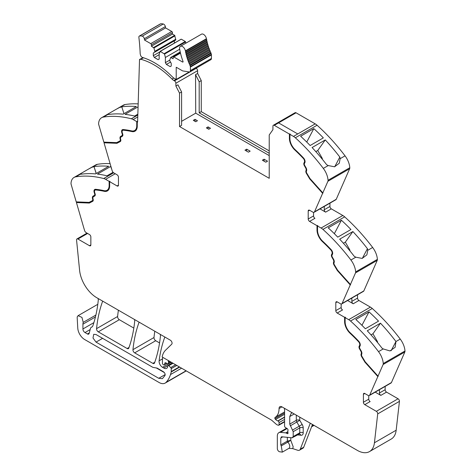 <?xml version="1.0" encoding="UTF-8"?>
<svg xmlns="http://www.w3.org/2000/svg" width="476" height="476" viewBox="0 0 476 476"><rect width="100%" height="100%" fill="white"/><g stroke="black" fill="none" stroke-linecap="round" stroke-linejoin="round"><path stroke-width="0.71" d="M197.617 73.465L195.547 74.661L196.082 75.708L199.188 81.777L201.259 80.581L197.617 73.465L197.605 70.692A1.952 1.125 60 0 0 196.225 68.312L196.07 68.223M199.188 81.777L199.188 112.848L199.878 112.449L201.259 111.652L201.259 80.581M195.547 74.661L195.719 113.169L269.22 155.604M199.188 112.848L269.22 153.284M269.22 150.892L201.259 111.652M289.92 134.357L293.478 136.41A9.758 5.635 60 0 1 295.334 137.778L317.07 125.23A9.758 5.635 60 0 0 315.213 123.861L297.75 133.946L315.213 123.861L296.054 112.8L278.585 122.885L297.75 133.946L278.585 122.885L296.054 112.8A1.952 1.125 60 0 0 295.078 112.705L273.343 125.253A1.952 1.125 60 0 1 274.319 125.349L289.402 134.059L290.265 134.161L289.92 134.357L289.92 138.593A10.246 5.914 -120 0 0 291.336 144.383A10.246 5.914 -120 0 0 295.031 149.541A132.221 76.338 -120 0 1 303.486 157.949A3.659 2.112 -120 0 1 304.836 162.75L304.438 163.506A1.952 1.125 -120 0 0 304.711 165.464L305.985 167.659A3.415 1.969 -120 0 1 306.544 170.908L306.419 171.235A1.952 1.125 -120 0 0 306.764 173.139L310.013 178.571L322.829 192.869L327.91 181.279L349.646 168.73L336.24 199.295A2.439 1.41 60 0 1 335.866 199.736L314.13 212.284A2.439 1.41 60 0 1 312.91 212.165L309.584 210.249A1.952 1.125 -120 0 0 308.609 210.154A1.952 1.125 -120 0 0 308.204 211.046L308.204 219.014A1.952 1.125 -120 0 0 309.584 221.4L314.933 218.317A1.952 1.125 -120 0 1 313.553 215.925L308.204 219.014M349.646 168.73A2.927 1.69 60 0 0 349.789 167.736A14.637 8.449 -120 0 0 345.052 155.848L340.15 158.681L339.828 157.068A146.37 84.508 -120 0 0 325.269 139.926L312.077 147.542A146.37 84.508 -120 0 1 326.631 164.684L328.22 165.571L323.317 168.397A146.37 84.508 -120 0 0 295.334 137.778M345.052 155.848A146.37 84.508 -120 0 0 345.023 155.813A146.37 84.508 -120 0 0 344.249 154.801A146.37 84.508 -120 0 0 341.369 151.13A146.37 84.508 -120 0 0 317.07 125.23M313.821 128.615A146.37 84.508 -120 0 1 323.341 137.891L310.144 145.513A146.37 84.508 -120 0 0 300.624 136.237L313.821 128.615L306.74 142.056M349.789 167.736L328.053 180.285A14.637 8.449 -120 0 0 323.317 168.397M340.15 158.681L339.257 163.244L334.58 166.79L328.22 165.571M328.053 180.285A2.927 1.69 60 0 1 327.91 181.279M314.13 212.284A2.439 1.41 60 0 0 314.505 211.844L322.829 192.869M329.939 203.157L329.939 206.465A1.952 1.125 60 0 0 331.32 208.857L342.815 215.491A9.758 5.635 60 0 1 344.672 216.854A146.37 84.508 -120 0 1 368.971 242.754A146.37 84.508 -120 0 1 371.851 246.431A146.37 84.508 -120 0 1 372.648 247.478L367.752 250.305L367.43 248.692A146.37 84.508 -120 0 0 352.871 231.55L339.674 239.172A146.37 84.508 -120 0 1 354.233 256.314L355.816 257.195L350.913 260.021A146.37 84.508 -120 0 0 322.936 229.402L344.672 216.854M320.003 208.893L325.632 212.141A1.952 1.125 60 0 1 324.251 209.749L324.251 206.441M317.004 225.684L317.349 225.487L317.349 229.724L317.004 229.92L317.004 225.684L309.584 221.4M322.936 229.402A9.758 5.635 60 0 0 321.08 228.04L317.522 225.981L317.867 225.785L317.349 225.487M341.417 220.245A146.37 84.508 -120 0 1 350.937 229.515L337.74 237.137A146.37 84.508 -120 0 0 328.226 227.861L341.417 220.245L334.342 233.686M372.648 247.478A14.637 8.449 -120 0 1 377.391 259.361L355.655 271.909A14.637 8.449 -120 0 0 350.913 260.021M367.752 250.305L366.859 254.868L362.182 258.414L355.816 257.195M355.655 271.909A2.927 1.69 60 0 1 355.507 272.903L377.242 260.354L363.842 290.919A2.439 1.41 60 0 1 363.462 291.366L341.726 303.914A2.439 1.41 60 0 1 340.507 303.789L337.187 301.873A1.952 1.125 -120 0 0 336.211 301.778A1.952 1.125 -120 0 0 335.806 302.671L335.806 310.638A1.952 1.125 -120 0 0 337.187 313.029L342.536 309.941A1.952 1.125 -120 0 1 341.155 307.55L335.806 310.638M377.391 259.361A2.927 1.69 60 0 1 377.242 260.354M341.726 303.914A2.439 1.41 60 0 0 342.107 303.468L355.507 272.903M357.541 294.781L357.541 298.089A1.952 1.125 60 0 0 358.922 300.481L370.411 307.115A9.758 5.635 60 0 1 372.268 308.478A146.37 84.508 -120 0 1 396.573 334.378A146.37 84.508 -120 0 1 399.453 338.055A146.37 84.508 -120 0 1 400.221 339.067A146.37 84.508 -120 0 1 400.251 339.102L395.955 341.53A146.37 84.508 -120 0 0 395.181 340.518A146.37 84.508 -120 0 0 380.473 323.174L367.276 330.796A146.37 84.508 -120 0 1 381.984 348.135L383.21 348.938L378.515 351.651A146.37 84.508 -120 0 0 350.532 321.026L372.268 308.478M347.605 300.517L353.228 303.765A1.952 1.125 60 0 1 351.847 301.373L351.847 298.065M344.606 317.308L344.951 317.111L344.951 321.348L344.606 321.544L344.606 317.308L337.187 313.029M350.532 321.026A9.758 5.635 60 0 0 348.676 319.664L345.124 317.611L345.469 317.409L344.951 317.111M369.019 311.869A146.37 84.508 -120 0 1 378.539 321.145L365.342 328.761A146.37 84.508 -120 0 0 355.822 319.485L369.019 311.869L361.938 325.31M400.251 339.102A14.637 8.449 -120 0 1 404.987 350.985L383.251 363.533A14.637 8.449 -120 0 0 378.515 351.651M395.967 341.578L395.151 347.296L389.981 350.931L383.21 348.938M383.251 363.533A2.927 1.69 60 0 1 383.109 364.527L404.844 351.978L391.445 382.543A2.439 1.41 60 0 1 391.064 382.99L369.328 395.538A2.439 1.41 60 0 1 368.109 395.413L364.789 393.497A1.952 1.125 -120 0 0 363.813 393.402A1.952 1.125 -120 0 0 363.408 394.295L363.408 402.262A1.952 1.125 -120 0 0 364.789 404.654L376.337 411.323A1.952 1.125 60 0 1 377.706 413.9L374.433 442.769A24.395 14.084 60 0 1 369.513 451.581A24.395 14.084 60 0 1 357.315 450.373L281.988 406.885A4.391 2.535 60 0 0 280.965 406.498A4.1 2.368 -120 0 0 279.906 406.665A4.1 2.368 -120 0 0 279.055 408.539A19.516 11.269 -120 0 1 275.116 417.41A1.339 0.773 -120 0 0 274.955 418.6A1.357 0.779 -120 0 0 275.55 419.481A7.848 4.528 -120 0 0 277.817 420.933L278.061 421.028A1.22 0.702 -120 0 1 279.055 422.587L279.055 424.657A1.22 0.702 -120 0 1 278.799 425.217A1.22 0.702 -120 0 1 278.418 425.252L277.794 425.086A4.909 2.838 -120 0 1 276.009 424.051L272.123 420.605A4.891 2.826 -120 0 0 271.231 419.957L162.143 356.976A26.834 15.494 -120 0 1 165.505 350.253L171.729 344.178A2.439 1.41 60 0 0 171.89 342.185A2.439 1.41 60 0 0 170.349 340.197L96.711 297.684A24.395 14.084 -120 0 1 79.593 270.308L76.559 240.035A1.952 1.125 60 0 1 76.951 238.94A1.952 1.125 60 0 1 77.927 239.035L89.476 245.705A1.952 1.125 -120 0 0 90.452 245.8A1.952 1.125 -120 0 0 90.856 244.908L90.856 236.941A1.952 1.125 -120 0 0 89.476 234.549L86.156 232.633A2.439 1.41 60 0 1 84.555 230.461L76.434 202.55L76.648 201.901M404.987 350.985A2.927 1.69 60 0 1 404.844 351.978M359.564 345.475L359.91 345.278A2.927 1.69 -120 0 0 358.833 341.441L358.488 341.637A2.927 1.69 -120 0 1 359.564 345.475L359.172 346.23A2.683 1.547 -120 0 0 359.547 348.926L360.814 351.121A2.683 1.547 -120 0 1 361.254 353.674L361.129 354.001A2.683 1.547 -120 0 0 361.605 356.613L364.919 362.153L377.837 376.558L383.109 364.527M377.837 376.558L369.709 395.092A2.439 1.41 60 0 1 369.328 395.538M375.207 392.141L380.83 395.389A1.952 1.125 60 0 1 379.449 392.998L379.449 389.695M385.143 386.405L385.143 389.713A1.952 1.125 60 0 0 386.524 392.105L398.073 398.775A1.952 1.125 60 0 1 399.441 401.351L396.169 430.221A24.395 14.084 60 0 1 391.248 439.033L369.513 451.581M311.596 426.788L313.738 425.556A2.439 1.41 -120 0 0 313.976 425.354M312.482 424.491L303.73 447.208A4.879 2.814 -120 0 1 302.926 448.196L299.475 450.189A4.879 2.814 -120 0 1 297.756 450.278L292.692 448.594L288.89 448.344A4.147 2.392 -120 0 0 289.741 446.661A4.147 2.392 -120 0 0 287.796 442.121L281.239 445.905L282.339 452.129L279.412 451.718A2.439 1.41 60 0 1 277.329 448.565L277.329 436.028A7.319 4.224 60 0 1 278.847 432.678A7.319 4.224 60 0 1 280.525 432.351L285.814 432.874A1.22 0.702 60 0 1 286.147 432.987L287.165 433.577A1.22 0.702 60 0 0 287.772 433.636A1.22 0.702 60 0 0 287.968 432.69A2.439 1.41 60 0 1 287.855 431.905L287.855 431.066A2.439 1.41 60 0 1 287.968 430.417A1.22 0.702 60 0 0 287.195 428.614L285.404 427.502A1.22 0.702 60 0 1 284.577 426.026L284.577 409.574A2.439 1.41 -120 0 0 284.231 408.182L284.231 408.182M168.367 360.57L168.367 360.57A1.464 0.845 -120 0 0 168.373 361.385A2.439 1.41 60 0 1 168.48 362.141L169.789 361.385M170.723 361.927L168.48 363.224L168.48 362.141M168.48 363.224A1.22 0.702 60 0 1 168.23 363.783A1.22 0.702 60 0 1 167.695 363.759L165.648 362.783A1.22 0.702 60 0 0 165.112 362.766A1.22 0.702 60 0 0 164.892 363.081L165.499 362.73M166.701 363.289L164.494 364.562L164.892 363.081M164.494 364.562A1.22 0.702 60 0 1 164.268 364.884A1.22 0.702 60 0 1 163.661 364.818L163.137 364.521A0.976 0.565 60 0 1 162.447 363.325L162.447 360.766A26.834 15.494 -120 0 1 162.709 357.297L162.709 357.297M164.928 337.067L164.928 337.067A2.439 1.41 -120 0 0 164.678 337.466A170.765 98.591 60 0 0 159.115 360.808L162.524 358.844M179.345 366.901L171.235 371.583L171.235 368.632A0.976 0.565 60 0 0 170.741 367.585L168.718 365.723A1.22 0.702 60 0 0 167.861 365.479A1.22 0.702 60 0 0 167.611 366.038L167.611 367.05A1.22 0.702 60 0 1 167.528 367.424A5.861 3.386 60 0 1 166.695 368.323A5.861 3.386 60 0 1 163.768 368.031L162.53 367.317A4.879 2.814 60 0 1 159.115 360.808M171.235 371.583A2.445 1.41 60 0 1 171.187 372A46.362 26.763 60 0 1 170.664 374.029A46.362 26.763 60 0 1 170.491 374.582L181.564 368.186M95.884 315.058L83.223 322.365L81.955 317.403L78.1 315.677L77.368 316.594A4.391 2.535 -120 0 0 77.195 317.926L77.766 328.107A9.758 5.635 -120 0 0 84.651 339.519L159.061 382.484A12.197 7.045 -120 0 0 165.16 383.091A12.197 7.045 -120 0 0 166.148 382.293A46.351 26.763 -120 0 0 170.491 374.582M165.16 383.091L186.205 370.941A12.197 7.045 -120 0 0 186.271 370.899M83.223 322.365A7.319 4.224 -120 0 0 82.925 324.192L82.925 328.964A2.927 1.69 -120 0 0 84.996 332.551L87.465 333.979A2.439 1.41 -120 0 0 88.685 334.098A2.439 1.41 -120 0 0 89.131 333.462L90.458 328.523A4.879 2.814 -120 0 1 91.35 327.25A4.879 2.814 -120 0 1 91.642 327.119A5.123 2.957 -120 0 0 91.951 326.976A5.123 2.957 -120 0 0 92.802 325.929A5.123 2.957 -120 0 0 92.832 325.846A170.765 98.591 60 0 0 98.294 300.005A2.439 1.41 -120 0 0 97.955 298.404L97.955 298.404M113.651 172.812L103.732 178.536A146.37 84.508 -120 0 0 75.749 176.846A14.637 8.449 -120 0 0 74.012 177.459A14.637 8.449 -120 0 0 71.013 183.266A2.927 1.69 60 0 0 71.156 184.426L76.237 201.883L89.054 202.383L92.302 200.699A1.952 1.125 -120 0 0 92.326 200.682A1.952 1.125 -120 0 0 92.647 199.2L92.522 198.724A3.415 1.969 -120 0 1 93.082 196.124L94.349 195.392A1.952 1.125 -120 0 0 94.629 193.75L94.23 192.542A3.659 2.112 -120 0 1 94.748 189.46A3.659 2.112 -120 0 1 95.581 189.299A132.221 76.338 -120 0 1 104.03 190.65A10.246 5.914 -120 0 0 107.023 190.293A10.246 5.914 -120 0 0 109.141 185.604L109.141 181.368L105.589 179.315L115.246 173.74M110.093 163.625A146.37 84.508 -120 0 0 97.485 164.297A14.637 8.449 -120 0 0 95.747 164.91L81.265 173.276L80.623 173.954L80.819 174.258A146.37 84.508 -120 0 1 95.527 173.907L108.724 166.285A146.37 84.508 -120 0 0 94.016 166.642L96.17 173.532M97.485 164.297L88.494 169.099M92.582 167.13L93.927 166.689M113.062 172.306L106.981 175.817A146.37 84.508 -120 0 0 97.461 174.103L110.658 166.481A146.37 84.508 -120 0 1 110.938 166.517M103.732 178.536A9.758 5.635 60 0 1 105.589 179.315M95.295 190.013A2.927 1.69 -120 0 1 95.456 189.894A2.927 1.69 -120 0 1 96.122 189.763A131.489 75.916 -120 0 1 104.53 191.108L104.184 191.304A10.978 6.337 -120 0 0 107.386 190.93A10.978 6.337 -120 0 0 109.659 185.902L109.659 181.665L110.004 181.469L109.141 181.368M109.659 181.665L117.078 185.949A1.952 1.125 -120 0 0 118.054 186.045A1.952 1.125 -120 0 0 118.459 185.152L118.459 177.185A1.952 1.125 -120 0 0 117.078 174.793L113.758 172.877A2.439 1.41 60 0 1 112.157 170.705L104.03 142.794L104.244 142.145M103.839 142.128L98.758 124.67A2.927 1.69 60 0 1 98.609 123.51A14.637 8.449 -120 0 1 101.614 117.703A14.637 8.449 -120 0 1 103.351 117.09A146.37 84.508 60 0 1 131.328 118.78A9.758 5.635 60 0 1 133.185 119.559L136.743 121.612L136.743 125.848A10.246 5.914 -120 0 1 134.619 130.537A10.246 5.914 -120 0 1 131.632 130.894A132.221 76.338 -120 0 0 123.177 129.543A3.659 2.112 -120 0 0 122.344 129.704A3.659 2.112 -120 0 0 121.832 132.786L122.225 133.994A1.952 1.125 -120 0 1 121.951 135.636L120.684 136.368A3.415 1.969 -120 0 0 120.125 138.968L120.249 139.444A1.952 1.125 -120 0 1 119.928 140.926A1.952 1.125 -120 0 1 119.898 140.944L116.65 142.627L103.839 142.128M138.171 103.893A146.37 84.508 60 0 0 128.764 104.071A146.37 84.508 60 0 0 125.884 104.422A146.37 84.508 60 0 0 125.111 104.541A146.37 84.508 60 0 1 125.111 104.541A14.637 8.449 -120 0 0 123.349 105.154L108.855 113.52L108.219 114.198L108.57 114.484A146.37 84.508 60 0 1 123.129 114.151L136.326 106.529A146.37 84.508 60 0 0 121.767 106.862L123.992 113.651M125.087 104.541L116.096 109.337M120.184 107.374L121.767 106.862M138.076 106.832L125.057 114.347A146.37 84.508 60 0 1 134.583 116.061L137.85 114.175M134.791 130.436A10.246 5.914 -120 0 0 134.964 130.341A10.246 5.914 -120 0 0 137.088 125.652L137.088 121.416L136.743 121.612M137.088 121.416L137.606 122.112L139.533 59.458L143.014 57.691M273.343 125.253A1.952 1.125 60 0 0 272.938 126.14L272.921 129.692L269.22 134.958L269.22 178.31L179.523 126.521L181.594 125.325L181.594 91.933L177.953 84.817L175.882 86.013L179.523 93.129L181.594 91.933M102.762 301.177L102.762 301.177A2.439 1.41 -120 0 0 102.513 301.576A170.765 98.591 60 0 0 96.563 328.654A2.439 1.41 60 0 0 98.276 331.855L119.321 319.699A2.439 1.41 60 0 1 117.608 316.504A170.765 98.591 60 0 1 118.393 310.203M98.276 331.855L127.151 348.521L129.026 347.444M119.321 319.699L133.821 328.077M134.381 319.432L134.381 319.432A2.439 1.41 -120 0 1 134.714 321.038A170.765 98.591 60 0 1 128.782 348.123A2.439 1.41 60 0 1 128.371 348.646A2.439 1.41 60 0 1 127.151 348.521M139.194 322.21L139.194 322.21A2.439 1.41 -120 0 0 138.944 322.609A170.765 98.591 60 0 0 132.959 349.664A2.439 1.41 60 0 0 134.672 352.865L152.873 363.372L154.748 362.29M134.672 352.865L155.717 340.715L159.555 342.934M160.12 334.295L160.12 334.295A2.439 1.41 -120 0 1 160.454 335.901A170.765 98.591 60 0 1 154.504 362.974A2.439 1.41 60 0 1 154.093 363.491A2.439 1.41 60 0 1 152.873 363.372M155.717 340.715A2.439 1.41 60 0 1 154.004 337.514A170.765 98.591 60 0 1 154.795 331.219M181.594 121.32L195.719 113.169M195.047 119.351L193.321 120.351L195.737 121.743L197.463 120.743L195.047 119.351L195.047 121.344M208.089 126.884L206.364 127.877L208.78 129.27L210.505 128.276L208.089 126.884L208.089 128.871M246.693 149.172L250.144 151.16L248.418 152.159L244.967 150.166L246.693 149.172L246.693 151.16M264.079 159.21L262.359 160.204L265.804 162.197L267.53 161.197L264.079 159.21L264.079 161.197M322.978 193.113L310.06 178.702L306.752 173.163A2.683 1.547 -120 0 1 306.276 170.551L306.401 170.224A2.683 1.547 -120 0 0 305.961 167.671L304.694 165.475A2.683 1.547 -120 0 1 304.313 162.78L304.711 162.03A2.927 1.69 -120 0 0 303.634 158.187A131.489 75.916 -120 0 0 295.227 149.827A10.978 6.337 -120 0 1 289.747 138.099L289.747 133.863M289.747 138.099L289.402 138.296L289.402 134.059M334.723 166.761L339.828 157.068M315.814 151.63L317.742 150.511L325.269 139.926M317.742 150.511L322.044 157.961A1.464 0.845 60 0 1 322.335 158.776L322.413 159.365M306.401 170.224L305.931 170.753A2.683 1.547 -120 0 0 306.407 173.365L309.715 178.905L310.06 178.702M309.715 178.905L322.633 193.315M313.553 212.391L313.553 215.925M317.522 225.981L317.522 230.217A10.246 5.914 -120 0 0 318.938 236.007A10.246 5.914 -120 0 0 322.633 241.165A132.221 76.338 -120 0 1 331.088 249.579A3.659 2.112 -120 0 1 332.432 254.374L332.04 255.13A1.952 1.125 -120 0 0 332.313 257.088L333.581 259.283A3.415 1.969 -120 0 1 334.146 262.532L334.015 262.859A1.952 1.125 -120 0 0 334.366 264.763L337.615 270.195L350.425 284.493M317.349 229.724A10.978 6.337 -120 0 0 322.823 241.451L322.478 241.647A131.489 75.916 -120 0 1 330.885 250.013A2.927 1.69 -120 0 1 331.968 253.851L331.57 254.606A2.683 1.547 -120 0 0 331.95 257.296L333.218 259.497A2.683 1.547 -120 0 1 333.658 262.05L333.533 262.377A2.683 1.547 -120 0 0 334.009 264.989L337.317 270.529L337.662 270.326L334.354 264.793A2.683 1.547 -120 0 1 333.878 262.175L333.533 262.377M331.968 253.851L332.313 253.654A2.927 1.69 -120 0 0 331.231 249.817A131.489 75.916 -120 0 0 322.823 241.451M332.313 253.654L331.915 254.404A2.683 1.547 -120 0 0 332.296 257.099L333.563 259.295L333.218 259.497M333.658 262.05L334.003 261.848A2.683 1.547 -120 0 0 333.563 259.295M334.003 261.848L333.878 262.175M350.58 284.737L337.662 270.326M343.41 243.254L345.344 242.135L352.871 231.55M345.344 242.135L349.646 249.591A1.464 0.845 60 0 1 349.931 250.4L350.015 250.989M362.325 258.391L367.43 248.692M337.317 270.529L350.235 284.94M341.155 304.021L341.155 307.55M345.124 317.611L345.124 321.847A10.246 5.914 -120 0 0 346.54 327.631A10.246 5.914 -120 0 0 350.235 332.789A132.221 76.338 -120 0 1 358.684 341.203A3.659 2.112 -120 0 1 360.034 345.998L359.636 346.754A1.952 1.125 -120 0 0 359.915 348.712L361.183 350.907A3.415 1.969 -120 0 1 361.742 354.156L361.617 354.483A1.952 1.125 -120 0 0 361.962 356.387L365.211 361.82L378.027 376.117M344.951 321.348A10.978 6.337 -120 0 0 350.425 333.075L350.08 333.271A131.489 75.916 -120 0 1 358.488 341.637M358.833 341.441A131.489 75.916 -120 0 0 350.425 333.075M359.91 345.278L359.517 346.028A2.683 1.547 -120 0 0 359.892 348.724L361.159 350.919L360.814 351.121M361.254 353.674L361.599 353.472A2.683 1.547 -120 0 0 361.159 350.919M361.599 353.472L361.474 353.799A2.683 1.547 -120 0 0 361.95 356.417L365.265 361.95L378.182 376.355M371.012 334.878L372.946 333.765L380.473 323.174M372.946 333.765L377.248 341.215A1.464 0.845 60 0 1 377.533 342.024L377.611 342.613M391.111 350.729L395.955 341.53M368.751 395.645L368.751 399.174A1.952 1.125 -120 0 0 370.132 401.565L364.789 404.654M281.239 445.905L280.78 444.893L280.78 438.021L281.846 436.795L292.133 437.813L293.198 436.587L293.198 431.684L289.747 424.116L289.747 416.548L291.264 413.198L292.341 412.865M281.286 436.903L281.846 436.795M297.542 434.903L301.076 435.254L299.588 433.82L292.133 437.813M299.475 450.189A4.879 2.814 -120 0 0 300.279 449.201L310.287 423.223M96.033 334.539L152.873 367.359L157.145 368.109L163.452 371.756C164.898 372.904 165.41 374.172 164.982 375.552L162.387 378.67L158.728 378.307L96.033 342.113L93.004 338.025L93.718 334.313L96.033 334.539M92.725 201.294L89.345 203.056L76.779 202.354M89.345 203.056L76.434 202.55M104.53 191.108A10.978 6.337 -120 0 0 107.558 190.822M109.486 181.172L109.486 185.408L109.141 185.604M107.189 190.192A10.246 5.914 -120 0 0 107.368 190.097A10.246 5.914 -120 0 0 109.486 185.408M94.926 189.377A3.659 2.112 -120 0 0 94.676 189.644A3.659 2.112 -120 0 0 94.575 192.34L94.974 193.553L94.629 193.75M92.35 200.67L92.647 200.497A1.952 1.125 -120 0 0 92.671 200.485A1.952 1.125 -120 0 0 92.993 198.998L92.868 198.528A3.415 1.969 -120 0 1 93.427 195.922L94.694 195.19A1.952 1.125 -120 0 0 94.974 193.553M92.808 201.241L89.69 202.853M96.253 173.484L94.016 166.642M112.955 172.371L112.818 172.014M111.717 169.194L110.658 166.481M120.327 141.539L116.947 143.3L104.375 142.598M116.947 143.3L104.03 142.794M122.528 129.621A3.659 2.112 -120 0 0 122.278 129.888A3.659 2.112 -120 0 0 122.177 132.584L122.57 133.798L122.225 133.994M119.952 140.914L120.244 140.741A1.952 1.125 -120 0 0 120.273 140.729A1.952 1.125 -120 0 0 120.595 139.242L120.47 138.772A3.415 1.969 -120 0 1 121.029 136.166L122.296 135.434A1.952 1.125 -120 0 0 122.57 133.798M120.41 141.485L117.292 143.097M135.154 131.067A10.978 6.337 -120 0 1 132.132 131.352A131.489 75.916 -120 0 0 123.724 130.007A2.927 1.69 -120 0 0 123.058 130.138A2.927 1.69 -120 0 0 122.891 130.257M132.132 131.352L131.787 131.549A10.978 6.337 -120 0 0 134.988 131.174A10.978 6.337 -120 0 0 137.261 126.146L137.261 121.91M179.523 93.129L179.523 126.521M289.402 138.296A10.978 6.337 -120 0 0 294.882 150.023A131.489 75.916 -120 0 1 303.289 158.389A2.927 1.69 -120 0 1 304.366 162.227L303.968 162.982A2.683 1.547 -120 0 0 304.348 165.672L305.616 167.867A2.683 1.547 -120 0 1 306.056 170.426M139.533 59.458L139.879 59.673A1.952 1.125 60 0 1 140.182 59.327A1.952 1.125 60 0 1 140.795 59.268L143.431 57.751M131.787 131.549A131.489 75.916 -120 0 0 123.379 130.21A2.927 1.69 -120 0 0 122.713 130.341A2.927 1.69 -120 0 0 122.296 132.804L122.695 134.012A2.683 1.547 -120 0 1 122.32 136.267L121.047 136.999A2.683 1.547 -120 0 0 120.606 139.046L120.731 139.522A2.683 1.547 -120 0 1 120.291 141.562A2.683 1.547 -120 0 1 120.255 141.58M104.184 191.304A131.489 75.916 -120 0 0 95.777 189.966A2.927 1.69 -120 0 0 95.111 190.097A2.927 1.69 -120 0 0 94.7 192.56L95.093 193.768A2.683 1.547 -120 0 1 94.718 196.023L93.451 196.755A2.683 1.547 -120 0 0 93.01 198.801L93.135 199.277A2.683 1.547 -120 0 1 92.695 201.318A2.683 1.547 -120 0 1 92.659 201.336M364.919 362.153L365.265 361.95M344.606 321.544A10.978 6.337 -120 0 0 350.08 333.271M317.004 229.92A10.978 6.337 -120 0 0 322.478 241.647M287.337 437.337L287.337 441.109A0.976 0.565 -120 0 0 287.796 442.121L290.782 440.336L287.337 441.109L280.78 444.893M156.211 367.888L164.393 372.613M94.694 195.19L94.349 195.392M93.427 195.922L93.082 196.124L93.427 195.922M122.296 135.434L121.951 135.636M121.029 136.166L120.684 136.368L121.029 136.166M175.882 86.013L175.87 83.24A1.952 1.125 60 0 1 175.87 83.24L197.605 70.692M173.794 78.046L172.038 79.058A7.319 4.224 -120 0 0 173.871 80.504L174.49 80.861A1.952 1.125 60 0 1 175.87 83.235M172.038 79.058A71.721 41.406 -120 0 0 140.795 59.268M166.416 64.444L165.38 62.653L165.38 57.477L164.559 54.091L160.317 51.366L159.168 53.889L159.168 59.066L158.133 59.667L154.337 57.477L153.302 55.68L153.302 52.991L154.771 52.146L154.771 51.348L153.95 47.963L151.404 46.22L151.404 44.827A0.976 0.565 -120 0 0 150.714 43.631L144.549 40.067L144.305 38.729A2.315 1.333 -120 0 0 142.217 36.146A19.391 11.192 -120 0 0 139.712 35.95A2.315 1.333 -120 0 0 139.349 36.057A2.315 1.333 -120 0 0 138.885 37.402A185.527 107.118 -120 0 1 140.164 53.306A4.153 2.398 -120 0 0 140.331 54.383A4.153 2.398 -120 0 0 140.378 54.544A2.439 1.41 -120 0 0 142.497 57.459A71.721 41.412 -120 0 1 144.424 58.078A71.721 41.406 -120 0 1 172.383 76.868A7.319 4.224 -120 0 0 174.216 78.314L176.215 79.462L176.215 67.312A0.732 0.422 -120 0 1 176.501 67.378L182.326 70.74A2.315 1.333 -120 0 0 182.885 70.948L189.139 71.936A2.683 1.547 -120 0 0 189.835 71.822A2.683 1.547 -120 0 0 190.388 70.597L190.388 67.08A2.683 1.547 -120 0 0 190.346 66.586A2.689 1.553 -120 0 0 190.025 65.581A38.788 22.396 -120 0 1 189.787 65.057A0.732 0.422 -120 0 0 189.353 64.076A38.788 22.396 -120 0 1 188.99 63.219A0.732 0.422 -120 0 0 188.591 62.231A38.788 22.396 -120 0 1 188.258 61.368A0.732 0.422 -120 0 0 187.889 60.381A38.788 22.396 -120 0 1 187.586 59.512A0.732 0.422 -120 0 0 187.258 58.524A38.788 22.396 -120 0 1 186.991 57.661A0.732 0.422 -120 0 0 186.693 56.674A38.788 22.396 -120 0 1 186.455 55.811A0.732 0.422 -120 0 0 186.199 54.829A38.788 22.396 -120 0 1 185.997 53.978A0.732 0.422 -120 0 0 185.777 53.003A38.788 22.396 -120 0 1 185.604 52.158A0.732 0.422 -120 0 0 185.426 51.194A38.788 22.396 -120 0 1 185.372 50.861A4.147 2.392 -120 0 0 183.337 47.148A4.147 2.392 -120 0 0 180.428 46.321A4.147 2.392 -120 0 0 179.636 48.968A47.082 27.18 -120 0 0 183.016 61.392A0.732 0.422 -120 0 1 182.927 62.053A0.732 0.422 -120 0 1 182.564 62.017L173.829 56.977A0.976 0.565 -120 0 0 173.341 56.93A0.976 0.565 -120 0 0 173.139 57.376L173.139 58.768L170.682 57.465L169.777 60.012L169.777 60.809L171.241 63.35L171.241 66.039L170.206 66.634L166.416 64.444L170.509 62.082M151.404 46.22L172.449 34.07L172.449 32.677A0.976 0.565 -120 0 0 171.759 31.481L165.589 27.917L165.35 26.579A2.315 1.333 -120 0 0 163.262 23.996A19.391 11.192 -120 0 0 160.757 23.8A2.315 1.333 -120 0 0 160.394 23.907L139.349 36.057M172.449 34.07L174.668 35.349L153.623 47.499M154.771 52.146L175.817 39.996L174.668 35.349M174.347 43.096L174.347 40.841L153.302 52.991M160.317 51.366L181.035 39.3M181.362 39.216L185.277 41.477L164.232 53.627M164.559 54.091L185.604 41.942L185.277 41.477M185.604 41.942L185.902 43.161M189.835 71.822L210.88 59.673A2.683 1.547 -120 0 0 211.433 58.447L211.433 54.93A2.683 1.547 -120 0 0 211.392 54.437A2.689 1.553 -120 0 0 211.07 53.425A38.788 22.396 -120 0 1 210.832 52.907A0.732 0.422 -120 0 0 210.398 51.926A38.788 22.396 -120 0 1 210.035 51.069A0.732 0.422 -120 0 0 209.636 50.081A38.788 22.396 -120 0 1 209.303 49.218A0.732 0.422 -120 0 0 208.934 48.231A38.788 22.396 -120 0 1 208.631 47.362A0.732 0.422 -120 0 0 208.304 46.374A38.788 22.396 -120 0 1 208.03 45.512A0.732 0.422 -120 0 0 207.738 44.524A38.788 22.396 -120 0 1 207.5 43.661A0.732 0.422 -120 0 0 207.244 42.679A38.788 22.396 -120 0 1 207.042 41.828A0.732 0.422 -120 0 0 206.822 40.853A38.788 22.396 -120 0 1 206.649 40.008A0.732 0.422 -120 0 0 206.471 39.044A38.788 22.396 -120 0 1 206.417 38.711A4.147 2.392 -120 0 0 204.382 34.998A4.147 2.392 -120 0 0 201.473 34.171L180.428 46.321M210.832 52.907L189.787 65.057M210.398 51.926L189.353 64.076M210.035 51.069L188.99 63.219M209.636 50.081L188.591 62.231M209.303 49.218L188.258 61.368M208.934 48.231L187.889 60.381M208.631 47.362L187.586 59.512M208.304 46.374L187.258 58.524M208.03 45.512L186.991 57.661M207.738 44.524L186.693 56.674M207.5 43.661L186.455 55.811M207.244 42.679L186.199 54.829M207.042 41.828L185.997 53.978M206.822 40.853L185.777 53.003M206.649 40.008L185.604 52.158M206.471 39.044L185.426 51.194M165.38 62.653L169.777 60.113M165.38 57.477L179.678 49.218M154.337 57.477L159.168 54.686M153.302 55.68L159.835 51.914M154.771 51.348L175.817 39.199M144.549 40.067L165.589 27.917M176.215 79.462L189.24 71.947M299.755 417.143L299.755 420.332A2.439 1.41 0 0 0 296.304 420.332L289.747 424.116M293.478 136.41L297.75 133.946M314.505 211.844L336.24 199.295M324.251 209.749L329.939 206.465M325.632 212.141L331.32 208.857M321.08 228.04L342.815 215.491M342.107 303.468L363.842 290.919M351.847 301.373L357.541 298.089M353.228 303.765L358.922 300.481M348.676 319.664L370.411 307.115M369.709 395.092L391.445 382.543M379.449 392.998L385.143 389.713M380.83 395.389L386.524 392.105M376.337 411.323L398.073 398.775M377.706 413.9L399.441 401.351M374.433 442.769L396.169 430.221M312.006 425.728L313.315 424.973M280.525 432.351L287.099 428.555M287.855 431.696L285.814 432.874M286.147 432.987L287.855 432M288.028 433.077L287.165 433.577M281.953 406.867L279.055 408.539M284.577 411.948L275.116 417.41M284.577 413.043L274.955 418.6M284.577 414.269L275.55 419.481M284.577 417.03L277.817 420.933M284.577 417.268L278.061 421.028M284.577 419.398L279.055 422.587M284.577 421.468L279.055 424.657M169.081 360.981L168.373 361.385M165.148 337.198L164.678 337.466M162.53 367.317L171.295 362.26M167.641 365.794L163.768 368.031M168.718 365.723L173.008 363.248M170.741 367.585L175.626 364.759M171.235 368.632L176.78 365.425M171.187 372L179.684 367.097M186.074 370.792L166.148 382.293M95.432 316.974L82.925 324.192M82.925 328.964L93.873 322.645M90.178 329.559L84.996 332.551M87.465 333.979L89.274 332.932M92.231 326.78L91.642 327.119M77.927 239.035L87.59 233.46M90.856 244.908L89.476 245.705M80.652 174.02L75.749 176.846M118.459 185.152L117.078 185.949M108.248 114.264L103.351 117.09M131.328 118.78L137.826 115.031M133.185 119.559L137.766 116.912M274.319 125.349L278.585 122.885M96.563 328.654L117.608 316.504M102.983 301.302L102.513 301.576M139.409 322.335L138.944 322.609M132.959 349.664L154.004 337.514M309.584 210.249L308.204 211.046M337.187 301.873L335.806 302.671M376.111 374.642L376.457 374.439M364.789 393.497L363.408 394.295M368.751 399.174L363.408 402.262M294.233 413.959L289.747 416.548M303.73 447.208L300.279 449.201M301.076 435.254A4.879 2.814 -120 0 0 303.206 432.803L303.206 427.9A4.879 2.814 -120 0 0 302.171 424.455L299.755 420.332L290.265 425.836M290.782 437.676L290.782 440.336L293.192 446.791L292.692 448.594M137.088 125.652L136.743 125.848M295.227 149.827L294.882 150.023M303.634 158.187L303.289 158.389M304.711 162.03L304.366 162.227M304.313 162.78L303.968 162.982M304.694 165.475L304.348 165.672M305.961 167.671L305.616 167.867M306.276 170.551L305.931 170.753M306.752 173.163L306.407 173.365M123.724 130.007L123.379 130.21M96.122 189.763L95.777 189.966M361.605 356.613L361.95 356.417M361.474 353.799L361.129 354.001M359.547 348.926L359.892 348.724M359.517 346.028L359.172 346.23M334.009 264.989L334.354 264.793M331.95 257.296L332.296 257.099M331.915 254.404L331.57 254.606M331.231 249.817L330.885 250.013M321.514 158.27L322.044 157.961M349.116 249.894L349.646 249.591M376.712 341.518L377.248 341.215M296.304 415.149L296.304 420.332A2.439 1.41 -120 0 0 296.441 421.183A2.439 1.41 -120 0 0 296.822 422.051L299.237 426.181L292.68 429.965M303.206 427.9A2.439 1.41 -0 0 0 299.755 427.9L293.198 431.684M299.249 433.922A2.439 1.41 -120 0 0 299.755 432.803L299.755 427.9A2.439 1.41 -120 0 0 299.237 426.181L302.171 424.455M303.206 432.803A2.439 1.41 0 0 0 299.755 432.803L293.198 436.587M282.75 436.885L280.78 438.021M102.59 338.329L96.033 342.113M165.172 374.582L158.728 378.307M94.575 192.34L94.23 192.542M92.868 198.528L92.522 198.724M92.993 198.998L92.647 199.2M122.177 132.584L121.832 132.786M120.47 138.772L120.125 138.968M120.595 139.242L120.249 139.444M175.941 79.308L173.871 80.504M196.225 68.312L174.49 80.861M211.433 58.447L190.388 70.597M190.388 67.08L211.433 54.93M211.392 54.437L190.346 66.586M211.07 53.425L190.025 65.581M206.417 38.711L185.372 50.861M183.081 61.719L182.564 62.017M173.829 56.977L180.481 53.133M170.926 57.489L180.249 52.104M153.95 47.963L174.995 35.813M151.404 44.827L172.449 32.677M171.759 31.481L150.714 43.631M144.305 38.729L165.35 26.579M163.262 23.996L142.217 36.146M160.757 23.8L139.712 35.95M278.847 432.678L286.564 428.221M284.577 421.885L278.799 425.217M168.23 363.783L171.08 362.135M164.268 364.884L166.88 363.372M167.861 365.479L172.366 362.879M97.794 304.307L78.1 315.677M92.332 326.685L91.35 327.25M76.951 238.94L87.019 233.127M81.265 173.276L74.012 177.459M108.855 113.52L101.614 117.703M288.89 448.344L282.399 452.093M140.182 59.327L143.097 57.644M123.058 130.138L122.713 130.341M95.456 189.894L95.111 190.097M107.368 190.097L107.023 190.293M92.671 200.485L92.326 200.682M134.964 130.341L134.619 130.537M120.273 140.729L119.928 140.926M180.416 52.842L173.341 56.93M180.214 51.961L170.682 57.465M181.118 39.193L160.073 51.343"/></g></svg>
